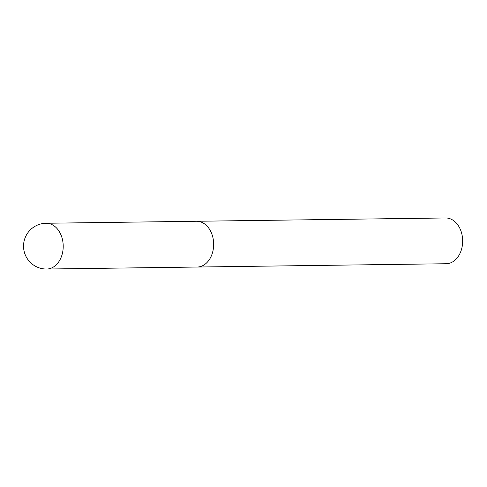 <?xml version="1.0" encoding="UTF-8"?>
<svg xmlns="http://www.w3.org/2000/svg" width="487" height="487" viewBox="0 0 487 487"><rect width="100%" height="100%" fill="white"/><g stroke="black" fill="none" stroke-linecap="round" stroke-linejoin="round"><path stroke-width="0.73" d="M213.623 242.983A22.889 16.783 -90.8 0 0 196.565 221.268A22.889 16.783 89.2 0 1 213.641 243.457A22.889 16.783 89.2 0 1 197.868 267.01A22.889 16.783 89.2 0 1 197.174 267.04A22.889 16.783 -90.8 0 0 213.623 242.983M195.871 221.293A22.889 16.783 89.2 0 1 196.565 221.268L445.575 217.969A22.889 16.783 89.2 0 1 462.65 240.158A22.889 16.783 89.2 0 1 446.877 263.711A22.889 16.783 89.2 0 1 446.183 263.741L46.728 269.031A22.889 16.783 -90.8 0 0 47.428 269.001A22.889 16.783 -90.8 0 0 63.182 244.973A22.889 16.783 -90.8 0 0 46.125 223.259A22.889 22.889 0 0 0 23.559 247.098A22.889 22.889 0 0 0 46.728 269.031M196.565 221.268L46.125 223.259"/></g></svg>
